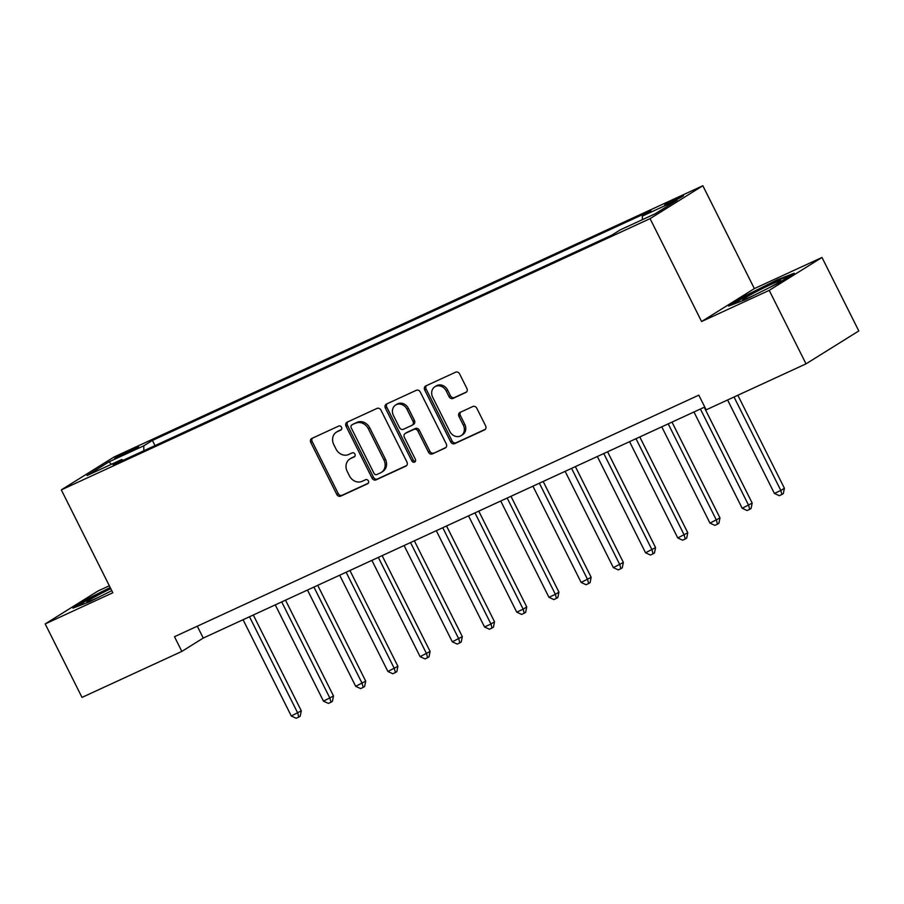 <?xml version="1.0" encoding="UTF-8"?>
<svg xmlns="http://www.w3.org/2000/svg" width="904" height="904" viewBox="0 0 904 904"><rect width="100%" height="100%" fill="white"/><g stroke="black" fill="none" stroke-linecap="round" stroke-linejoin="round"><path stroke-width="1.36" d="M341.509 427.253A2.26 1.944 -121.9 0 0 338.729 426.044L311.857 438.429A3.232 2.78 -121.9 0 0 310.773 442.474L336.774 494.409A3.232 2.78 -121.9 0 0 340.751 496.126L367.623 483.753A2.26 1.944 -121.9 0 0 365.6 479.708L362.12 481.312A10.339 8.893 -121.9 0 1 349.407 475.809L347.238 471.481A10.339 8.893 -121.9 0 1 349.859 458.972A10.339 8.893 -121.9 0 1 350.707 458.52L354.187 456.916A2.26 1.944 -121.9 0 0 352.164 452.881L348.684 454.486A10.339 8.893 -121.9 0 1 335.972 448.972L333.802 444.644A10.339 8.893 -121.9 0 1 336.424 432.146A10.339 8.893 -121.9 0 1 337.271 431.683L340.751 430.089A2.26 1.944 -121.9 0 0 341.509 427.253M678.667 197.456A10.532 0.576 -26.6 0 0 669.209 202.191A10.532 0.576 -26.6 0 0 664.677 205.016A10.532 0.576 -26.6 0 0 669.536 203.14A10.532 0.576 -26.6 0 0 678.994 198.405A10.532 0.576 -26.6 0 0 683.526 195.58A10.532 0.576 -26.6 0 0 678.667 197.456M465.82 392.528A3.232 2.78 -121.9 0 0 466.905 388.471L459.605 373.906A3.232 2.78 -121.9 0 0 455.639 372.188L425.795 385.929A3.232 2.78 -121.9 0 0 424.71 389.986L450.712 441.92A3.232 2.78 -121.9 0 0 454.689 443.638L484.533 429.897A3.232 2.78 -121.9 0 0 485.617 425.84L476.803 408.235A3.232 2.78 -121.9 0 0 472.826 406.517L460.057 412.405A3.232 2.78 -121.9 0 0 458.972 416.45L463.345 425.185A8.644 7.435 -121.9 0 1 461.153 435.638A8.644 7.435 -121.9 0 1 449.808 431.411L432.688 397.229A8.644 7.435 -121.9 0 1 434.88 386.776A8.644 7.435 -121.9 0 1 446.226 390.991L449.073 396.686A3.232 2.78 -121.9 0 0 453.051 398.415L466.328 392.212M701.583 321.519L769.214 290.353L806.018 363.849L858.8 330.943L821.996 257.459L754.365 288.613L702.849 185.738L650.066 218.632L701.583 321.519L754.365 288.613M109.339 585.781L97.982 591.013L45.2 623.918L112.83 592.753L61.314 489.878L650.066 218.632M45.2 623.918L82.004 697.402L181.84 651.411L203.242 638.066L704.758 407.015M806.018 363.849L706.171 409.84L698.815 395.15L174.483 636.71L181.84 651.411M380.957 410.145A3.232 2.78 -121.9 0 0 376.979 408.427L347.136 422.168A3.232 2.78 -121.9 0 0 346.051 426.225L372.064 478.159A3.232 2.78 -121.9 0 0 376.03 479.877L405.873 466.125A3.232 2.78 -121.9 0 0 406.958 462.08L380.957 410.145M386.46 404.054L416.303 390.302A3.232 2.78 -121.9 0 1 420.281 392.02L446.282 443.954A3.232 2.78 -121.9 0 1 445.209 448.011L432.428 453.898A3.232 2.78 -121.9 0 1 428.462 452.169L417.908 431.106A3.232 2.78 -121.9 0 0 413.942 429.389L405.467 433.298A3.232 2.78 -121.9 0 0 404.382 437.344L415.365 459.277A2.26 1.944 -121.9 0 1 411.817 460.904L385.375 408.099A3.232 2.78 -121.9 0 1 386.46 404.054M119.317 456.61L138.538 446.666L119 455.684L114.616 458.418L119.317 456.61M702.849 185.738L114.096 456.972L61.314 489.878M123.012 460.351L121.814 459.492L113.181 464.882L611.748 235.187L620.381 229.808L655.163 213.773L677.13 200.089L642.348 216.112L650.982 210.734L152.414 440.429L143.781 445.808L143.838 450.757M121.814 459.492L87.033 475.527L109 461.831L143.781 445.808M769.214 290.353L821.996 257.459M197.298 626.201L203.242 638.066M155.002 445.604L152.414 440.429M642.394 219.661L642.348 216.112M111.429 464.283L109 461.831M110.22 587.532L88.818 598.245L72.919 608.143L89.835 601.646L111.791 590.662M794.277 273.223L777.361 279.731L744.557 296.139L728.658 306.049L745.574 299.54L778.389 283.133L794.277 273.223M89.157 598.923L88.818 598.245M744.896 296.817L744.557 296.139M777.711 280.409L777.361 279.731M341.407 429.547L338.695 430.801A10.339 8.893 -121.9 0 0 337.847 431.253L336.424 432.146M349.859 458.972L351.283 458.091A10.339 8.893 -121.9 0 1 352.131 457.627L354.843 456.384M312.479 438.135A3.232 2.78 -121.9 0 0 312.196 441.581L338.209 493.527A3.232 2.78 -121.9 0 0 342.175 495.245L368.278 483.222M347.757 421.885A3.232 2.78 -121.9 0 0 347.475 425.332L373.488 477.267A3.232 2.78 -121.9 0 0 377.454 478.984L406.676 465.526M351.938 424.925A2.26 1.944 -121.9 0 0 351.181 427.761L374.007 473.357A2.26 1.944 -121.9 0 0 376.787 474.555L380.46 472.871A10.339 8.893 -121.9 0 0 381.307 472.408A10.339 8.893 -121.9 0 0 383.929 459.91L368.323 428.745A10.339 8.893 -121.9 0 0 355.611 423.241L353.362 424.044A2.26 1.944 -121.9 0 0 353.012 424.258M381.307 472.408L382.731 471.526A10.339 8.893 -121.9 0 0 385.353 459.017L383.929 459.91M353.362 424.044L357.035 422.349A10.339 8.893 -121.9 0 1 369.747 427.852L385.353 459.017M446.011 447.412L432.428 453.898M406.382 432.722A3.232 2.78 -121.9 0 1 406.89 432.406L415.365 428.507A3.232 2.78 -121.9 0 1 419.332 430.225L429.886 451.288A3.232 2.78 -121.9 0 0 433.863 453.006M387.081 403.76A3.232 2.78 -121.9 0 0 386.81 407.218L413.241 460.012A2.26 1.944 -121.9 0 0 415.388 461.379M406.969 409.252A8.644 7.435 -121.9 0 0 395.624 405.037A8.644 7.435 -121.9 0 0 393.432 415.49L399.466 427.536A3.232 2.78 -121.9 0 0 403.444 429.253L411.908 425.355A3.232 2.78 -121.9 0 0 412.992 421.298L406.969 409.252L408.393 408.371A8.644 7.435 -121.9 0 0 397.048 404.144L395.624 405.037M413.343 424.462A3.232 2.78 -121.9 0 0 414.427 420.416L412.992 421.298M408.393 408.371L414.427 420.416M434.88 386.776L436.304 385.884A8.644 7.435 -121.9 0 1 447.649 390.099L450.497 395.805A3.232 2.78 -121.9 0 0 454.475 397.523L466.622 391.929M461.153 435.638L462.577 434.745A8.644 7.435 -121.9 0 0 464.769 424.292L463.345 425.185M460.678 412.122A3.232 2.78 -121.9 0 0 460.396 415.569L464.769 424.292M426.417 385.646A3.232 2.78 -121.9 0 0 426.134 389.093L452.136 441.028A3.232 2.78 -121.9 0 0 456.113 442.757L485.335 429.287M243.063 619.726L291.28 716.002L301.292 710.815L253.312 615.002M301.292 710.815L300.196 716.194L298.772 717.075L297.721 713.03L249.504 616.754M298.772 717.075L296.196 718.262L291.28 716.002M275.268 604.878L323.485 701.165L333.497 695.978L285.517 600.166M333.497 695.978L332.401 701.357L330.977 702.238L329.926 698.193L281.709 601.917M330.977 702.238L328.401 703.425L323.485 701.165M307.484 590.041L355.69 686.328L365.702 681.13L317.722 585.329M365.702 681.13L364.617 686.509L363.182 687.402L362.131 683.356L313.925 587.08M363.182 687.402L360.606 688.588L355.69 686.328M339.689 575.204L387.906 671.491L397.907 666.293L349.927 570.492M397.907 666.293L396.822 671.672L395.398 672.565L394.347 668.519L346.13 572.243M395.398 672.565L392.822 673.751L387.906 671.491M371.894 560.367L420.111 656.654L430.112 651.456L382.143 555.655M430.112 651.456L429.027 656.835L427.603 657.728L426.552 653.682L378.335 557.406M427.603 657.728L425.027 658.914L420.111 656.654M110.785 588.673A21.402 1.175 -26.6 0 0 86.886 601.894A21.402 1.175 -26.6 0 0 87.033 601.962A21.402 1.175 -26.6 0 0 99.191 596.968M76.67 606.708L89.632 598.629L110.537 588.176M769.236 287.709A21.402 1.175 -26.6 0 0 780.864 280.782A21.402 1.175 -26.6 0 0 771.033 284.444A21.402 1.175 -26.6 0 0 751.043 294.478A21.402 1.175 -26.6 0 0 742.772 299.857A21.402 1.175 -26.6 0 0 752.49 296.003A21.402 1.175 -26.6 0 0 754.93 294.862M732.409 304.603L745.371 296.523L777.169 280.624L790.853 275.358M404.099 545.53L452.316 641.817L462.328 636.619L414.348 540.807M462.328 636.619L461.232 641.998L459.808 642.891L458.757 638.846L410.54 542.558M459.808 642.891L457.232 644.077L452.316 641.817M436.304 530.693L484.521 626.969L490.962 624.009L494.533 621.782L446.553 525.97M494.533 621.782L493.437 627.161L492.013 628.054L490.962 624.009L442.745 527.721M492.013 628.054L489.437 629.24L484.521 626.969M468.521 515.856L516.726 612.132L523.167 609.172L526.738 606.946L478.758 511.133M526.738 606.946L525.653 612.324L524.218 613.217L523.167 609.172L474.962 512.884M524.218 613.217L521.642 614.404L516.726 612.132M500.726 501.019L548.943 597.295L555.384 594.335L558.943 592.109L510.963 496.296M558.943 592.109L557.858 597.487L556.435 598.38L555.384 594.335L507.167 498.047M556.435 598.38L553.858 599.567L548.943 597.295M532.931 486.182L581.148 582.458L591.148 577.272L543.18 481.459M591.148 577.272L590.063 582.651L588.64 583.532L587.589 579.487L539.372 483.211M588.64 583.532L586.063 584.718L581.148 582.458M565.136 471.346L613.353 567.622L623.364 562.435L575.385 466.622M623.364 562.435L622.268 567.814L620.845 568.695L619.794 564.65L571.577 468.374M620.845 568.695L618.268 569.882L613.353 567.622M597.341 456.497L645.558 552.785L655.569 547.598L607.59 451.785M655.569 547.598L654.473 552.977L653.05 553.858L651.999 549.813L603.782 453.537M653.05 553.858L650.473 555.045L645.558 552.785M629.557 441.66L677.763 537.948L687.774 532.75L639.795 436.948M687.774 532.75L686.69 538.129L685.255 539.021L684.204 534.976L635.998 438.7M685.255 539.021L682.678 540.208L677.763 537.948M661.762 426.824L709.979 523.111L719.979 517.913L672 422.111M719.979 517.913L718.895 523.292L717.471 524.184L716.42 520.139L668.203 423.863M717.471 524.184L714.894 525.371L709.979 523.111M693.967 411.987L742.184 508.274L752.184 503.076L704.216 407.263M752.184 503.076L751.1 508.455L749.676 509.347L748.625 505.302L700.408 409.015M749.676 509.347L747.099 510.534L742.184 508.274M727.596 399.975L774.389 493.426L780.83 490.465L784.401 488.239L737.833 395.263M784.401 488.239L783.305 493.618L781.881 494.511L780.83 490.465L734.037 397.014M781.881 494.511L779.304 495.697L774.389 493.426M128.73 452.215L128.165 451.096M134.267 449.344L133.837 448.486M338.695 430.801L337.271 431.683M352.131 457.627L350.707 458.52M342.175 495.245L340.751 496.126M338.209 493.527L336.774 494.409M312.196 441.581L310.773 442.474M377.454 478.984L376.03 479.877M373.488 477.267L372.064 478.159M347.475 425.332L346.051 426.225M369.747 427.852L368.323 428.745M357.035 422.349L355.611 423.241M429.886 451.288L428.462 452.169M419.332 430.225L417.908 431.106M415.365 428.507L413.942 429.389M406.89 432.406L405.467 433.298M413.241 460.012L411.817 460.904M386.81 407.218L385.375 408.099M454.475 397.523L453.051 398.415M450.497 395.805L449.073 396.686M447.649 390.099L446.226 390.991M460.396 415.569L458.972 416.45M456.113 442.757L454.689 443.638M452.136 441.028L450.712 441.92M426.134 389.093L424.71 389.986M353.181 424.134L351.758 425.027M406.63 432.553L405.195 433.434M413.603 424.315L412.179 425.208"/></g></svg>
